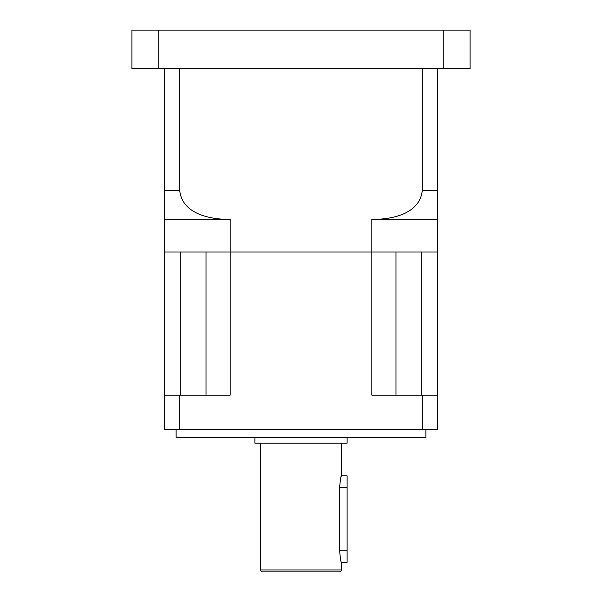 <?xml version="1.0" encoding="UTF-8"?>
<svg xmlns="http://www.w3.org/2000/svg" width="602" height="602" viewBox="0 0 602 602"><rect width="100%" height="100%" fill="white"/><g stroke="black" fill="none" stroke-linecap="round" stroke-linejoin="round"><path stroke-width="0.9" d="M341.108 476.701L341.349 475.836C340.8 476.513 340.235 480.351 339.663 487.364L339.731 485.046M341.349 443.177L341.349 475.836L347.113 475.836L347.113 562.291L341.349 562.291L341.349 569.981A1.919 1.919 0 0 1 339.423 571.9L262.577 571.9A1.919 1.919 0 0 1 260.651 569.981L260.651 443.177M291.202 571.9L310.798 571.9L291.202 571.9M347.113 487.364L339.663 487.364L339.663 550.762C340.235 557.776 340.8 561.613 341.349 562.291M254.887 437.413L254.887 443.177L347.113 443.177L347.113 437.413M176.115 429.723L176.115 437.413L425.885 437.413L425.885 429.723M179.735 395.145L164.587 395.145L164.587 429.723L179.735 429.723L179.735 395.145L230.175 395.145L230.175 252.005L371.825 252.005L206.019 252.005L206.019 395.145M421.844 395.145L421.844 252.005L437.413 252.005L437.413 429.723L179.735 429.723M437.413 395.145L422.265 395.145L422.265 429.723M395.981 395.145L395.981 252.005L371.825 252.005L371.825 395.145L422.265 395.145M180.156 395.145L180.156 252.005L164.587 252.005L164.587 395.145M340.83 560.342L340.514 558.904M437.413 95.906L437.413 139.13M158.762 30.1L131.928 30.1L131.928 68.523L158.762 68.523L158.762 30.1L470.072 30.1L470.072 68.523L158.762 68.523M443.238 68.523L443.238 30.1M437.413 68.523L437.413 252.005L371.825 252.005L371.825 219.346C391.052 219.67 419.865 214.259 422.265 190.525L437.413 190.525L437.413 219.346L371.825 219.346M179.735 68.523L179.735 190.525C182.12 214.199 210.775 219.647 230.175 219.346L164.587 219.346L164.587 190.525L164.587 252.005L230.175 252.005L230.175 219.346M422.265 68.523L422.265 190.525M164.587 68.523L164.587 190.525L179.735 190.525M341.349 569.981L260.651 569.981M339.663 550.762L347.113 550.762"/></g></svg>
